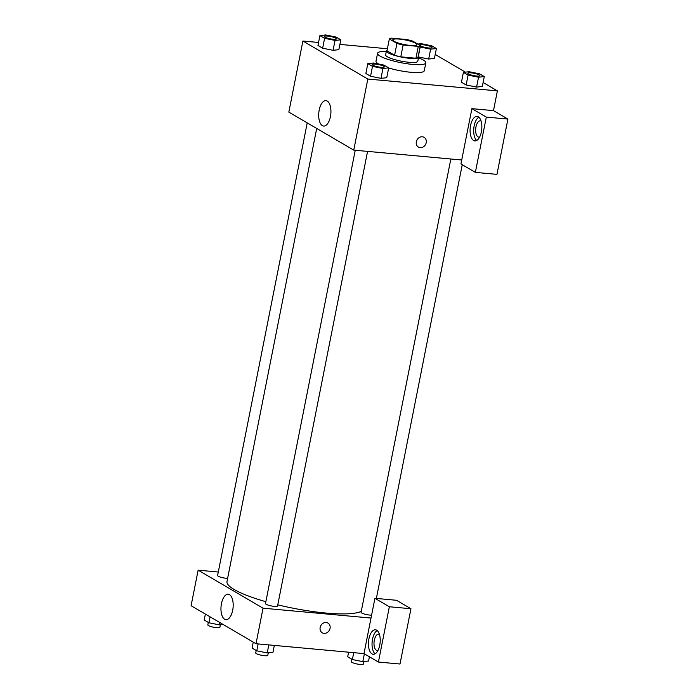 <?xml version="1.0" encoding="UTF-8"?>
<svg xmlns="http://www.w3.org/2000/svg" width="699" height="699" viewBox="0 0 699 699"><rect width="100%" height="100%" fill="white"/><g stroke="black" fill="none" stroke-linecap="round" stroke-linejoin="round"><path stroke-width="1.05" d="M399.426 39.092A12.302 2.35 -168.8 0 1 416.91 44.649A12.302 2.35 -168.8 0 1 404.38 44.561A12.302 2.35 -168.8 0 1 392.768 39.869A12.302 2.35 -168.8 0 1 399.426 39.092M389.343 38.969L396.936 43.417A15.876 3.032 -168.8 0 0 403.122 45.007L418.273 46.387A15.876 3.032 -168.8 0 0 420.335 45.557L412.742 41.11A15.876 3.032 -168.8 0 0 406.556 39.52L391.405 38.139A15.876 3.032 -168.8 0 0 389.343 38.969L387.001 50.817L394.594 55.265L396.936 43.417M394.594 55.265A15.876 3.032 -168.8 0 0 400.78 56.846L415.931 58.235A15.876 3.032 -168.8 0 0 417.985 57.397L420.335 45.557M387.115 50.232A16.4 3.128 11.2 0 0 386.398 50.922A16.4 3.128 11.2 0 0 401.881 57.178A16.4 3.128 11.2 0 0 418.587 57.292A16.4 3.128 11.2 0 0 418.185 56.383M418.587 57.292L417.801 61.241A16.4 3.128 -168.8 0 1 401.104 61.128A16.4 3.128 -168.8 0 1 385.621 54.871L386.398 50.922M415.931 58.235L418.273 46.387M400.78 56.846L403.122 45.007M418.483 57.816A24.605 4.692 -168.8 0 1 425.848 62.84A24.605 4.692 -168.8 0 1 400.798 62.665A24.605 4.692 -168.8 0 1 377.574 53.281A24.605 4.692 -168.8 0 1 386.302 51.438M425.848 62.84L424.284 70.739A24.605 4.692 -168.8 0 1 388.67 67.978M378.613 64.02A24.605 4.692 -168.8 0 1 376.01 61.18L377.574 53.281M420.047 46.973L430.636 49.166L428.679 59.039L418.57 56.995L428.679 59.048M319.915 35.579L317.966 45.452L322.65 48.196L333.091 50.311L335.039 40.437L340.797 39.808L336.114 37.064L325.673 34.95L319.915 35.579L324.598 38.323L335.039 40.437M461.454 82.237L466.137 84.981L461.454 82.237L463.402 72.364L468.094 75.108L478.535 77.213L484.285 76.584L479.601 73.841L469.16 71.726L463.402 72.364M468.094 75.108L466.137 84.981L476.578 87.087L482.327 86.458L476.587 87.095M318.552 42.456L302.903 41.031L367.823 79.048L497.391 90.879L483.114 82.517M465.394 72.146L435.215 54.47M387.412 48.747L339.889 44.404M367.814 63.626L365.857 73.5L370.54 76.243L380.981 78.358L382.938 68.485L388.696 67.855L384.013 65.112L373.572 62.997L367.814 63.626L372.497 66.37L382.938 68.485M416.324 141.775A5.636 4.849 -59.6 0 1 424.118 137.353A5.636 4.849 -59.6 0 1 425.455 144.676A5.636 4.849 -59.6 0 1 418.421 147.087A5.636 4.849 -59.6 0 1 416.324 141.775M471.886 108.651L460.938 163.942L475.364 172.382L486.312 117.1L471.886 108.651L493.485 110.625L497.391 90.879M302.903 41.031L288.827 112.111L353.746 150.128L367.823 79.048M353.746 150.128L461.724 159.992M418.421 147.087A5.636 4.849 120.4 0 0 425.455 144.676A5.636 4.849 120.4 0 0 424.118 137.353M478.317 116.829A12.302 5.81 95.2 0 1 481.602 130.53A12.302 5.81 95.2 0 1 474.857 140.927A12.302 5.81 95.2 0 1 470.182 128.144A12.302 5.81 95.2 0 1 477.094 116.418A12.302 5.81 95.2 0 1 478.317 116.829M478.832 117.196A12.302 5.81 -84.8 0 0 473.782 128.476A12.302 5.81 -84.8 0 0 476.709 140.482M479.628 137.074A8.205 3.879 95.2 0 1 478.824 137.17A8.205 3.879 95.2 0 1 475.967 126.886A8.205 3.879 95.2 0 1 480.318 120.831A8.205 3.879 95.2 0 1 481.087 121.076M486.312 117.1L507.911 119.075L493.485 110.625M475.364 172.382L496.963 174.357L507.911 119.075M330.426 116.637A12.765 6.038 95.2 0 1 323.646 126.065A12.765 6.038 95.2 0 1 318.796 112.801A12.765 6.038 95.2 0 1 325.97 100.63A12.765 6.038 95.2 0 1 330.426 116.637M361.278 611.31A69.717 13.298 -168.8 0 1 277.783 604.845M265.856 601.699A69.717 13.298 -168.8 0 1 226.983 581.559L316.708 128.433M307.219 122.875L217.599 575.522A6.151 1.171 11.2 0 0 226.336 578.3A6.151 1.171 11.2 0 0 227.621 578.37M371.597 615.146A6.151 1.171 -168.8 0 1 364.843 614.168A6.151 1.171 -168.8 0 1 361.086 612.298L450.838 158.996M367.569 151.386L277.555 605.954A6.151 1.171 -168.8 0 1 271.299 605.911A6.151 1.171 -168.8 0 1 265.489 603.569L355.249 150.259M218.289 572.018L198.132 570.174L263.051 608.191L371.02 618.056L374.935 598.318L389.36 606.758L378.412 662.049L363.987 653.6L371.02 618.056M374.935 598.318L396.525 600.284L410.951 608.733L400.003 664.015L378.412 662.049M377.984 650.419A8.205 3.879 95.2 0 1 377.18 650.524A8.205 3.879 95.2 0 1 374.315 640.24A8.205 3.879 95.2 0 1 378.675 634.185A8.205 3.879 95.2 0 1 379.443 634.43M377.189 630.542A12.302 5.81 -84.8 0 0 372.139 641.831A12.302 5.81 -84.8 0 0 375.057 653.836M376.674 630.183A12.302 5.81 95.2 0 1 379.959 643.884A12.302 5.81 95.2 0 1 373.205 654.281A12.302 5.81 95.2 0 1 368.539 641.499A12.302 5.81 95.2 0 1 375.442 629.773A12.302 5.81 95.2 0 1 376.674 630.183M389.36 606.758L410.951 608.733M198.132 570.174L191.089 605.718L256.009 643.735L363.987 653.6M232.688 610.244A12.765 6.038 95.2 0 1 225.908 619.672A12.765 6.038 95.2 0 1 221.059 606.409A12.765 6.038 95.2 0 1 228.232 594.237A12.765 6.038 95.2 0 1 232.688 610.244M256.009 643.735L263.051 608.191M320.151 627.484A5.636 4.849 -59.6 0 1 327.945 623.071A5.636 4.849 -59.6 0 1 329.281 630.384A5.636 4.849 -59.6 0 1 322.248 632.796A5.636 4.849 -59.6 0 1 320.151 627.484M322.248 632.796A5.636 4.849 120.4 0 0 329.281 630.384A5.636 4.849 120.4 0 0 327.945 623.071M205.375 614.08L204.195 620.013L208.879 622.757L219.32 624.871L223.095 624.46M219.32 624.871L219.783 622.521M208.879 622.757L210.058 616.824M220.386 624.757L219.888 627.274A6.151 1.171 -168.8 0 1 213.623 627.23A6.151 1.171 -168.8 0 1 207.821 624.88L208.311 622.425M253.265 642.128L252.094 648.06L256.778 650.804L267.219 652.918L272.977 652.289L274.331 645.404M267.219 652.918L268.809 644.906M256.778 650.804L258.141 643.928M268.285 652.805L267.787 655.321A6.151 1.171 -168.8 0 1 261.522 655.278A6.151 1.171 -168.8 0 1 255.72 652.927L256.201 650.472M348.6 652.193L347.683 656.798L352.366 659.541L362.807 661.647L368.565 661.018L369.404 656.772M362.807 661.647L364.362 653.818M352.366 659.541L353.729 652.665M363.873 661.534L363.375 664.05A6.151 1.171 -168.8 0 1 357.119 664.006A6.151 1.171 -168.8 0 1 351.309 661.665L351.798 659.201M336.394 38.856L336.394 38.891A6.151 1.171 -168.8 0 1 336.394 38.891A6.151 1.171 -168.8 0 1 330.129 38.847A6.151 1.171 -168.8 0 1 324.327 36.497A6.151 1.171 -168.8 0 1 324.327 36.479A6.151 1.171 -168.8 0 1 327.656 36.077A6.151 1.171 -168.8 0 1 336.394 38.856A6.151 1.171 -168.8 0 1 330.138 38.812A6.151 1.171 -168.8 0 1 324.327 36.47L324.327 36.47M317.966 45.452L322.65 48.196L333.091 50.311L338.84 49.681L340.797 39.808M322.65 48.196L324.598 38.323M384.293 66.903L384.284 66.938A6.151 1.171 -168.8 0 1 384.284 66.938A6.151 1.171 -168.8 0 1 378.028 66.894A6.151 1.171 -168.8 0 1 372.218 64.544A6.151 1.171 -168.8 0 1 372.226 64.526A6.151 1.171 -168.8 0 1 375.555 64.125A6.151 1.171 -168.8 0 1 384.293 66.903A6.151 1.171 -168.8 0 1 378.037 66.859A6.151 1.171 -168.8 0 1 372.226 64.518L372.226 64.518M365.857 73.5L370.54 76.243L380.981 78.358L386.739 77.729L388.696 67.855M370.54 76.243L372.497 66.37M430.636 49.166L436.394 48.537L431.702 45.793L421.261 43.679L417.784 44.063M419.916 45.234L419.924 45.199A6.151 1.171 -168.8 0 1 419.916 45.217A6.151 1.171 -168.8 0 0 419.924 45.321A6.151 1.171 -168.8 0 1 419.916 45.234A6.151 1.171 -168.8 0 1 423.253 44.806A6.151 1.171 -168.8 0 1 431.991 47.593L431.982 47.619A6.151 1.171 -168.8 0 1 431.982 47.619A6.151 1.171 -168.8 0 1 426.906 47.785A6.151 1.171 -168.8 0 1 420.291 45.767M428.679 59.039L434.437 58.41L436.394 48.537M418.317 56.532L420.195 47.06M431.991 47.593A6.151 1.171 -168.8 0 1 426.914 47.759A6.151 1.171 -168.8 0 1 420.3 45.732M479.89 75.641L479.881 75.667A6.151 1.171 -168.8 0 1 479.881 75.667A6.151 1.171 -168.8 0 1 473.616 75.623A6.151 1.171 -168.8 0 1 467.814 73.281A6.151 1.171 -168.8 0 1 467.814 73.264A6.151 1.171 -168.8 0 1 471.143 72.862A6.151 1.171 -168.8 0 1 479.89 75.641A6.151 1.171 -168.8 0 1 473.625 75.597A6.151 1.171 -168.8 0 1 467.814 73.246L467.814 73.246M476.578 87.087L478.535 77.213M482.327 86.458L484.285 76.584M376.368 598.449L462.249 164.702"/></g></svg>
